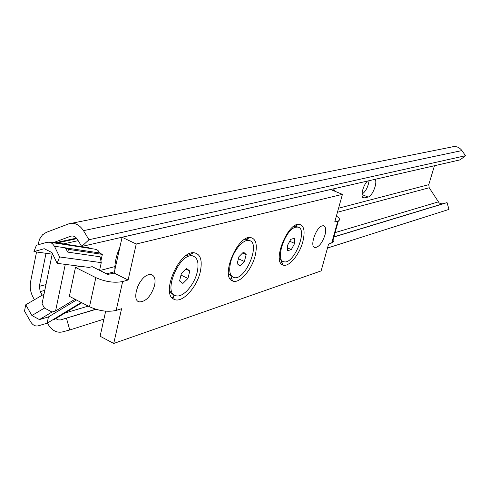 <?xml version="1.0" encoding="UTF-8"?>
<svg xmlns="http://www.w3.org/2000/svg" width="490" height="490" viewBox="0 0 490 490"><rect width="100%" height="100%" fill="white"/><g stroke="black" fill="none" stroke-linecap="round" stroke-linejoin="round"><path stroke-width="0.73" d="M42.214 295.219L40.198 291.593L39.329 286.332L46.011 253.306M327.491 248.032L448.981 209.401L447.052 202.615L442.011 203.932L439.236 203.062L429.203 187.756L428.768 184.663L434.452 165.736M374.997 179.34C377.931 182.194 372.418 196.349 368.106 197.054L363.684 197.991C360.058 197.678 362.814 185.336 367.5 181.061M224.598 213.763L460.165 159.85L465.5 155.716L89.002 239.739L83.484 230.661C79.282 224.438 74.345 222.178 68.686 223.869L46.299 232.37L42.514 234.82L39.598 239.071L37.963 244.853M36.536 251.989L30.582 281.775C29.621 287.171 30.49 292.408 33.185 297.485L34.435 299.739M361.994 194.15C365.705 191.559 368.07 187.076 369.093 180.694M465.5 155.716L461.935 150.571C459.197 147.055 455.81 145.861 451.774 146.988L71.773 223.25M218.105 215.251L81.695 246.47L89.002 239.739M53.092 242.752L70.627 236.241C73.231 235.488 75.484 236.535 77.402 239.389L81.695 246.47M96.016 309.331L60.478 319.933L58.102 319.897L55.793 318.604M447.052 202.615L333.874 237.019M103.911 319.125L69.758 329.984L66.487 318.31M281.971 262.505L280.617 262.934M231.727 278.479L230.184 278.975M173.57 296.977L171.861 297.516M47.389 323.069L47.947 324.074C51.799 330.37 56.503 333.016 62.071 332.006L69.758 329.984M238.973 256.644L243.493 252.081L246.176 254.543L244.394 261.501L239.916 266.064L237.185 263.663L238.973 256.644M238.434 258.757L244.394 261.501M242.654 252.932L246.176 254.543M228.414 273.2L231.096 276.323M248.883 240.468L247.003 239.579L243.842 239.88M230.612 262.364C228.714 271.093 229.859 276.164 234.049 277.579C245.6 280.837 261.268 242.176 249.049 240.498C243.359 238.9 233.387 250.604 230.612 262.364M80.029 266.272L75.472 267.411L69.366 296.315L89.499 306.746C99.011 311.034 107.904 312.253 116.173 310.403L121.594 308.706L113.729 343.459L321.128 270.909L328.6 244.045L332.937 242.44L333.457 241.515L333.004 240.137M75.472 267.411L95.826 277.64C105.436 281.86 114.384 283.153 122.665 281.523L128.092 280.004L136.232 244.008L342.424 194.359L334.75 221.946L338.376 220.892L332.238 242.869M52.179 254.157L33.933 251.627L44.229 248.7L51.977 252.583L57.128 263.344L89.076 267.424L92.163 266.64L107.806 274.431L114.139 273.083L128.092 280.004M52.344 253.355L42.048 303.806L44.492 308.051L51.995 312.038L55.572 310.966L75.031 299.249M65.274 264.386L55.572 310.966M200.232 272.036C196.698 287.814 181.986 303.518 174.189 299.347C160.457 294.704 178.538 251.303 193.636 252.699C200.477 253.667 202.676 260.117 200.232 272.036M302.869 241.576C299.482 254.898 288.414 267.932 282.748 264.943C272.171 261.672 287.391 223.134 298.851 224.261C304.027 225.131 305.368 230.906 302.869 241.576M255.186 255.725C251.713 270.174 239.047 284.421 232.438 280.917C220.433 277.04 236.921 236.204 250.023 237.454C255.952 238.373 257.667 244.461 255.186 255.725M324.98 235.01C322.255 242.967 318.923 247.156 314.984 247.591C309.245 247.107 315.946 227.084 322.291 225.841L323.535 225.768C325.807 226.613 326.291 229.694 324.98 235.01M154.54 285.596C151.098 296.089 146.1 301.534 139.546 301.932C130.763 300.897 138.756 276.819 148.617 274.737L151.22 274.59C154.669 275.729 155.777 279.398 154.54 285.596M137.421 287.226L139.815 282.534M342.424 194.359L330.67 189.52L122.09 237.27L114.139 273.083M105.681 311.168L100.113 336.238L113.729 343.459M122.09 237.27L136.232 244.008M336.385 216.078C339.778 218.246 340.44 219.857 338.376 220.892M335.515 191.517L333.421 188.858M294.649 226.196L294.815 225.59M297.853 224.757L297.969 224.334M49.367 242.183L94.999 249.177C97.437 249.643 98.882 250.886 99.329 252.907L54.439 246.213L52.301 243.487L49.367 242.183L46.685 242.354L36.37 245.306L33.933 251.627M24.5 311.04L25.75 304.78L31.899 315.523L39.445 319.584L48.449 316.908L47.144 323.216L38.165 325.856C35.243 326.475 32.732 325.115 30.637 321.777L24.5 311.04M44.008 294.178L25.75 304.78M95.96 268.526L95.348 268.226M76.465 299.99L48.449 316.908M81.236 302.465L47.144 323.216M99.586 270.333L101.265 262.634L59.602 256.956L54.439 246.213M57.128 263.344L59.602 256.956M51.995 312.038L39.445 319.584M44.492 308.051L31.899 315.523M99.329 252.907L102.337 254.377L68.404 249.367L65.311 247.83L67.828 252.13L100.101 256.778L101.265 262.634M53.876 319.125L53.722 319.86L81.799 302.759M53.159 319.56L53.722 319.86M68.404 249.367L67.828 252.13M100.916 260.888L102.337 254.377M90.215 248.442L88.874 247.787L54.562 242.507L55.94 243.193M54.562 242.507L54.47 242.967M247.511 237.907L247.303 238.826M119.86 247.315C116.338 255.266 114.691 262.701 114.905 269.629M187.946 278.449L182.88 283.441L179.579 280.966L181.386 273.426L186.5 268.44L189.759 270.988L187.946 278.449L180.988 275.098M185.82 269.108L189.759 270.988M192.87 256.007L189.373 254.855L186.169 255.535M169.405 289.804L170.796 292.653L172.897 294.386M197.176 272.262C199.118 263.069 197.66 257.642 192.797 255.988C179.53 252.032 162.037 294.018 176.192 295.825C183.052 297.675 194.334 284.843 197.176 272.262M224.72 213.775L217.958 215.324M294.374 238.287L294.649 243.42L291.336 249.594L287.716 250.696L287.41 245.557L290.76 239.328L294.374 238.287M289.731 241.239L294.649 243.42M287.55 247.903L291.336 249.594M297.791 227.097L295.678 227.213C285.192 229.191 274.584 260.95 284.065 261.783C294.092 264.649 308.443 228.469 297.791 227.097L295.844 226.251L293.614 226.398M279.355 258.53L281.395 260.668M428.768 184.663L338.572 208.207M114.911 266.597L99.936 270.511M45.968 284.598L39.329 286.332M78.173 240.651L63.553 243.891M461.935 150.571L83.484 230.661M71.865 235.972L70.627 236.241M76.489 238.14L55.689 242.679M429.203 187.756L337.445 212.25M114.427 271.779L106.655 273.855M44.786 290.368L40.198 291.593M438.201 201.917L335.105 232.609M88.249 306.103L64.894 313.055M442.721 203.809L333.917 236.866M95.697 309.233L60.478 319.933M368.106 197.054L361.994 194.555M364.566 197.96L362.576 197.145M89.499 306.746L95.826 277.64M122.665 281.523L116.173 310.403M331.681 243.083L337.818 221.088M76.899 238.642L57.324 242.93M363.684 197.991L363.182 197.789M249.049 240.498L247.009 239.579M137.721 301.013L139.546 301.932M314.188 247.242L314.984 247.591M230.484 274.241L232.438 280.917M245.992 239.481L250.023 237.454M281.389 260.662L282.748 264.943M295.029 226.178L298.851 224.261M172.596 293.234L174.189 299.347M189.373 254.855L193.636 252.699M192.797 255.988L190.653 254.984"/></g></svg>
